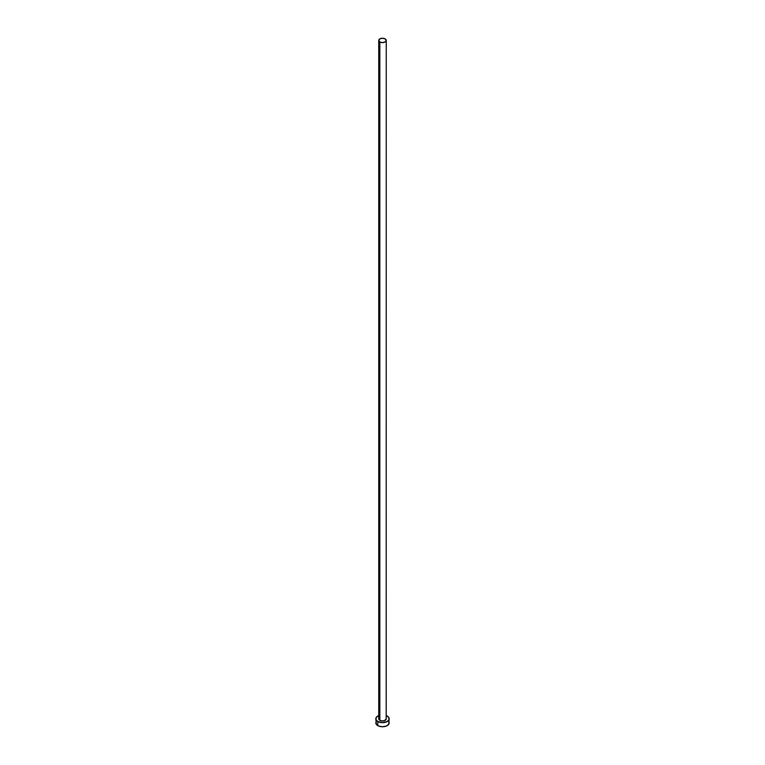 <?xml version="1.0" encoding="UTF-8"?>
<svg xmlns="http://www.w3.org/2000/svg" width="765" height="765" viewBox="0 0 765 765"><rect width="100%" height="100%" fill="white"/><g stroke="black" fill="none" stroke-linecap="round" stroke-linejoin="round"><path stroke-width="1.15" d="M378.742 40.421L379.842 41.96L382.5 42.591L385.158 41.96L386.258 40.421L385.158 38.891L382.5 38.25L379.842 38.891L378.742 40.421L378.742 718.794A3.758 2.171 0 0 0 379.842 720.334L379.842 41.96A3.758 2.171 180 0 1 378.742 40.421A3.758 2.171 180 0 1 381.056 38.413A3.758 2.171 180 0 1 385.158 38.891A3.758 2.171 180 0 1 386.258 40.421A3.758 2.171 180 0 1 383.944 42.429A3.758 2.171 180 0 1 379.842 41.96L379.842 720.334A3.758 2.171 0 0 0 383.944 720.802A3.758 2.171 0 0 0 386.258 718.794L384.594 720.601L381.764 720.926L379.373 719.999L378.809 718.373M386.258 715.6A6.684 3.863 180 0 1 387.224 716.069A6.684 3.863 180 0 1 389.184 718.794A6.684 3.863 180 0 1 385.063 722.361A6.684 3.863 180 0 1 377.776 721.529L377.776 725.622A6.684 3.863 0 0 0 385.063 726.454A6.684 3.863 0 0 0 389.184 722.887L388.677 721.414M376.323 721.414L375.816 722.887A6.684 3.863 0 0 0 377.776 725.622L377.776 721.529A6.684 3.863 180 0 1 375.816 718.794A6.684 3.863 180 0 1 378.742 715.6M378.79 715.581L376.323 717.321L375.94 719.549L377.776 721.529L382.5 722.657L387.224 721.529L389.06 719.549L388.677 717.321L386.21 715.581M386.191 718.373L386.258 40.421M375.816 718.794L376.323 724.369L378.79 726.1L382.5 726.75L386.21 726.1L388.677 724.369L389.184 718.794"/></g></svg>
